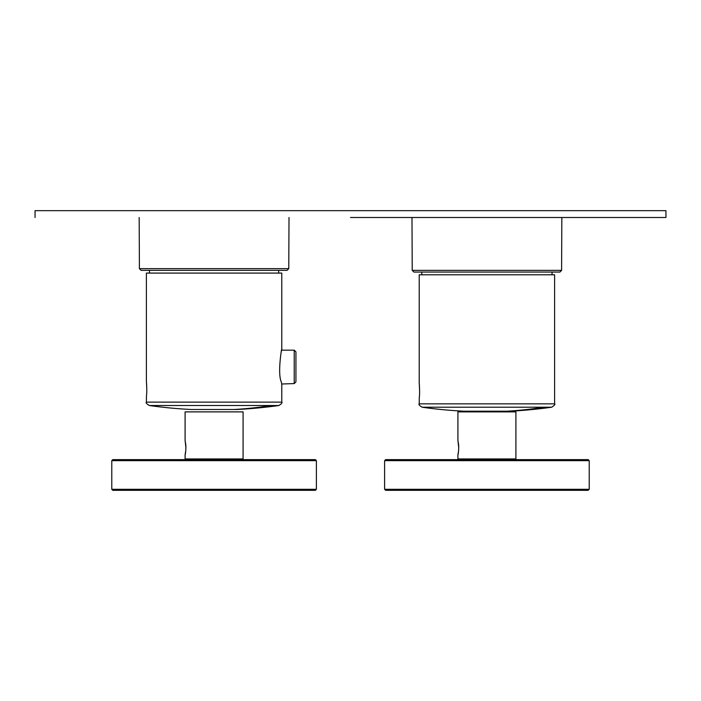 <?xml version="1.0" encoding="UTF-8"?>
<svg xmlns="http://www.w3.org/2000/svg" width="701" height="701" viewBox="0 0 701 701"><rect width="100%" height="100%" fill="white"/><g stroke="black" fill="none" stroke-linecap="round" stroke-linejoin="round"><path stroke-width="1.05" d="M552.002 274.792L552.055 272.067L559.897 272.067L413.923 272.067L412.223 270.367L411.986 217.503M350.5 217.503L665.95 217.503L350.5 217.503M665.95 217.503L665.95 210.677L35.05 210.677L35.05 217.503M270.761 270.358L149.506 270.358L149.506 273.083M278.674 273.083L278.674 270.358L287.077 270.358L141.103 270.358L139.403 268.658L139.175 217.503M234.143 409.498L191.242 409.498A463.799 463.799 0 0 1 149.331 405.52L270.919 405.52A463.799 407.018 90 0 1 234.143 409.498L236.938 409.498A463.799 463.799 0 0 0 278.849 405.52L270.919 405.52M281.784 349.738L281.784 273.083L146.395 273.083L146.395 381.703M281.679 350.158L294.227 350.158L294.227 383.578L281.784 384.008L281.285 381.905C276.851 372.284 283.116 340.292 281.285 351.832M281.784 384.008L281.784 402.137L146.395 402.137L146.483 395.469C147.289 391.333 146.159 377.673 146.483 382.606L146.789 389.037M295.936 380.038L295.936 351.867L295.936 381.879L294.227 383.578M506.963 411.207L464.062 411.207A463.799 463.799 0 0 1 422.151 407.22L543.739 407.22A463.799 407.018 90 0 1 506.963 411.207L509.758 411.207A463.799 463.799 0 0 0 551.669 407.22L543.739 407.22M419.619 390.737L419.312 384.306C418.979 379.372 420.109 393.042 419.312 397.178L419.216 403.846L554.605 403.846L554.605 274.792L419.216 274.792L419.216 383.412M458.752 447.843L457.919 440.456L458.594 444.487C459.216 452.057 456.921 459.654 458.594 450.901M458.095 454.108L458.454 452.014M515.217 459.628L515.901 458.945L515.901 411.881L457.919 411.881L457.919 440.456M515.901 458.945L457.919 458.945L457.919 454.923M589.217 460.653L588.192 459.628L385.629 459.628L384.604 460.653L384.604 489.298L589.217 489.298L589.217 460.653L384.604 460.653M589.217 489.298L588.192 490.323L385.629 490.323L384.604 489.298M185.931 447.843L185.099 440.456L185.765 444.487C186.396 452.057 184.1 459.654 185.765 450.901M185.274 454.108L185.634 452.014M242.397 459.628L243.081 458.945L243.081 411.881L185.099 411.881L185.099 440.456M243.081 458.945L185.099 458.945L185.099 454.923M316.396 460.653L315.371 459.628L112.808 459.628L111.783 460.653L111.783 489.298L316.396 489.298L316.396 460.653L111.783 460.653M316.396 489.298L315.371 490.323L112.808 490.323L111.783 489.298M559.897 272.067L561.597 270.367L412.223 270.367M287.077 270.358L288.777 268.658L139.403 268.658M421.818 274.792L421.765 272.067M561.597 270.367L561.834 217.503M288.777 268.658L289.005 217.503M281.784 402.137C282.521 402.725 281.548 403.855 278.849 405.52M146.395 402.137C145.571 402.654 146.553 403.776 149.331 405.52M294.227 350.158L295.936 351.867M554.605 403.846C555.507 404.232 554.526 405.362 551.669 407.22M419.216 403.846C418.392 404.354 419.373 405.485 422.151 407.22M458.603 459.628L457.919 458.945M185.783 459.628L185.099 458.945"/></g></svg>
